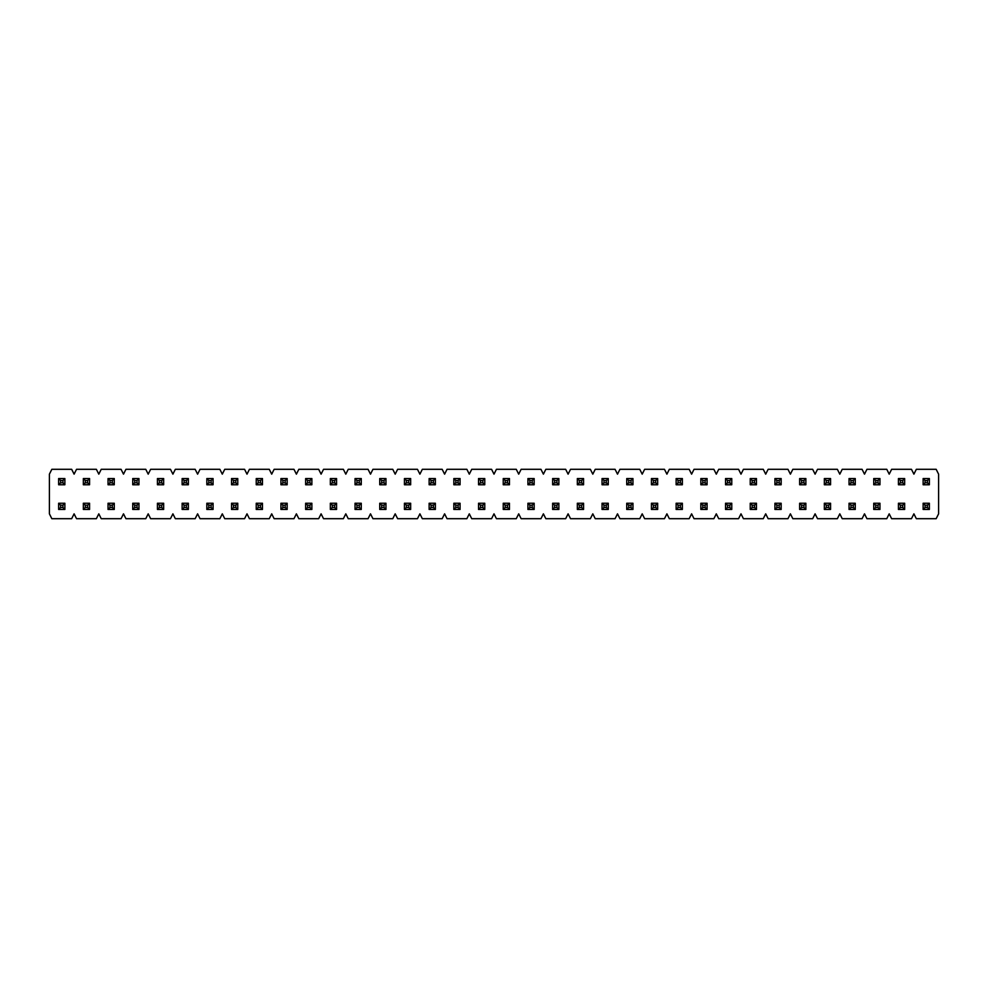 <?xml version="1.0" encoding="UTF-8"?>
<svg xmlns="http://www.w3.org/2000/svg" width="988" height="988" viewBox="0 0 988 988"><rect width="100%" height="100%" fill="white"/><g stroke="black" fill="none" stroke-linecap="round" stroke-linejoin="round"><path stroke-width="1.48" d="M58.638 509.462L58.638 503.238L64.862 503.238L64.862 509.462L58.638 509.462L64.862 509.462L62.911 507.511L62.911 505.189L60.589 505.189L60.589 507.511L62.911 507.511L60.589 507.511L58.638 509.462L60.589 507.511L60.589 505.189L58.638 503.238L58.638 509.462M62.911 507.511L64.862 509.462L64.862 503.238L62.911 505.189L62.911 507.511M58.638 503.238L60.589 505.189L62.911 505.189L64.862 503.238L58.638 503.238M58.638 484.762L58.638 478.538L64.862 478.538L64.862 484.762L58.638 484.762L64.862 484.762L62.911 482.811L62.911 480.489L60.589 480.489L60.589 482.811L62.911 482.811L60.589 482.811L58.638 484.762L60.589 482.811L60.589 480.489L58.638 478.538L58.638 484.762M62.911 482.811L64.862 484.762L64.862 478.538L62.911 480.489L62.911 482.811M58.638 478.538L60.589 480.489L62.911 480.489L64.862 478.538L58.638 478.538M83.338 509.462L83.338 503.238L89.562 503.238L89.562 509.462L83.338 509.462L89.562 509.462L87.611 507.511L87.611 505.189L85.289 505.189L85.289 507.511L87.611 507.511L85.289 507.511L83.338 509.462L85.289 507.511L85.289 505.189L83.338 503.238L83.338 509.462M87.611 507.511L89.562 509.462L89.562 503.238L87.611 505.189L87.611 507.511M83.338 503.238L85.289 505.189L87.611 505.189L89.562 503.238L83.338 503.238M83.338 484.762L83.338 478.538L89.562 478.538L89.562 484.762L83.338 484.762L89.562 484.762L87.611 482.811L87.611 480.489L85.289 480.489L85.289 482.811L87.611 482.811L85.289 482.811L83.338 484.762L85.289 482.811L85.289 480.489L83.338 478.538L83.338 484.762M87.611 482.811L89.562 484.762L89.562 478.538L87.611 480.489L87.611 482.811M83.338 478.538L85.289 480.489L87.611 480.489L89.562 478.538L83.338 478.538M108.038 509.462L108.038 503.238L114.262 503.238L114.262 509.462L108.038 509.462L114.262 509.462L112.311 507.511L112.311 505.189L109.989 505.189L109.989 507.511L112.311 507.511L109.989 507.511L108.038 509.462L109.989 507.511L109.989 505.189L108.038 503.238L108.038 509.462M112.311 507.511L114.262 509.462L114.262 503.238L112.311 505.189L112.311 507.511M108.038 503.238L109.989 505.189L112.311 505.189L114.262 503.238L108.038 503.238M108.038 484.762L108.038 478.538L114.262 478.538L114.262 484.762L108.038 484.762L114.262 484.762L112.311 482.811L112.311 480.489L109.989 480.489L109.989 482.811L112.311 482.811L109.989 482.811L108.038 484.762L109.989 482.811L109.989 480.489L108.038 478.538L108.038 484.762M112.311 482.811L114.262 484.762L114.262 478.538L112.311 480.489L112.311 482.811M108.038 478.538L109.989 480.489L112.311 480.489L114.262 478.538L108.038 478.538M132.738 509.462L132.738 503.238L138.962 503.238L138.962 509.462L132.738 509.462L138.962 509.462L137.011 507.511L137.011 505.189L134.689 505.189L134.689 507.511L137.011 507.511L134.689 507.511L132.738 509.462L134.689 507.511L134.689 505.189L132.738 503.238L132.738 509.462M137.011 507.511L138.962 509.462L138.962 503.238L137.011 505.189L137.011 507.511M132.738 503.238L134.689 505.189L137.011 505.189L138.962 503.238L132.738 503.238M132.738 484.762L132.738 478.538L138.962 478.538L138.962 484.762L132.738 484.762L138.962 484.762L137.011 482.811L137.011 480.489L134.689 480.489L134.689 482.811L137.011 482.811L134.689 482.811L132.738 484.762L134.689 482.811L134.689 480.489L132.738 478.538L132.738 484.762M137.011 482.811L138.962 484.762L138.962 478.538L137.011 480.489L137.011 482.811M132.738 478.538L134.689 480.489L137.011 480.489L138.962 478.538L132.738 478.538M157.438 509.462L157.438 503.238L163.662 503.238L163.662 509.462L157.438 509.462L163.662 509.462L161.711 507.511L161.711 505.189L159.389 505.189L159.389 507.511L161.711 507.511L159.389 507.511L157.438 509.462L159.389 507.511L159.389 505.189L157.438 503.238L157.438 509.462M161.711 507.511L163.662 509.462L163.662 503.238L161.711 505.189L161.711 507.511M157.438 503.238L159.389 505.189L161.711 505.189L163.662 503.238L157.438 503.238M157.438 484.762L157.438 478.538L163.662 478.538L163.662 484.762L157.438 484.762L163.662 484.762L161.711 482.811L161.711 480.489L159.389 480.489L159.389 482.811L161.711 482.811L159.389 482.811L157.438 484.762L159.389 482.811L159.389 480.489L157.438 478.538L157.438 484.762M161.711 482.811L163.662 484.762L163.662 478.538L161.711 480.489L161.711 482.811M157.438 478.538L159.389 480.489L161.711 480.489L163.662 478.538L157.438 478.538M182.138 509.462L182.138 503.238L188.362 503.238L188.362 509.462L182.138 509.462L188.362 509.462L186.411 507.511L186.411 505.189L184.089 505.189L184.089 507.511L186.411 507.511L184.089 507.511L182.138 509.462L184.089 507.511L184.089 505.189L182.138 503.238L182.138 509.462M186.411 507.511L188.362 509.462L188.362 503.238L186.411 505.189L186.411 507.511M182.138 503.238L184.089 505.189L186.411 505.189L188.362 503.238L182.138 503.238M182.138 484.762L182.138 478.538L188.362 478.538L188.362 484.762L182.138 484.762L188.362 484.762L186.411 482.811L186.411 480.489L184.089 480.489L184.089 482.811L186.411 482.811L184.089 482.811L182.138 484.762L184.089 482.811L184.089 480.489L182.138 478.538L182.138 484.762M186.411 482.811L188.362 484.762L188.362 478.538L186.411 480.489L186.411 482.811M182.138 478.538L184.089 480.489L186.411 480.489L188.362 478.538L182.138 478.538M206.838 509.462L206.838 503.238L213.062 503.238L213.062 509.462L206.838 509.462L213.062 509.462L211.111 507.511L211.111 505.189L208.789 505.189L208.789 507.511L211.111 507.511L208.789 507.511L206.838 509.462L208.789 507.511L208.789 505.189L206.838 503.238L206.838 509.462M211.111 507.511L213.062 509.462L213.062 503.238L211.111 505.189L211.111 507.511M206.838 503.238L208.789 505.189L211.111 505.189L213.062 503.238L206.838 503.238M206.838 484.762L206.838 478.538L213.062 478.538L213.062 484.762L206.838 484.762L213.062 484.762L211.111 482.811L211.111 480.489L208.789 480.489L208.789 482.811L211.111 482.811L208.789 482.811L206.838 484.762L208.789 482.811L208.789 480.489L206.838 478.538L206.838 484.762M211.111 482.811L213.062 484.762L213.062 478.538L211.111 480.489L211.111 482.811M206.838 478.538L208.789 480.489L211.111 480.489L213.062 478.538L206.838 478.538M231.538 509.462L231.538 503.238L237.762 503.238L237.762 509.462L231.538 509.462L237.762 509.462L235.811 507.511L235.811 505.189L233.489 505.189L233.489 507.511L235.811 507.511L233.489 507.511L231.538 509.462L233.489 507.511L233.489 505.189L231.538 503.238L231.538 509.462M235.811 507.511L237.762 509.462L237.762 503.238L235.811 505.189L235.811 507.511M231.538 503.238L233.489 505.189L235.811 505.189L237.762 503.238L231.538 503.238M231.538 484.762L231.538 478.538L237.762 478.538L237.762 484.762L231.538 484.762L237.762 484.762L235.811 482.811L235.811 480.489L233.489 480.489L233.489 482.811L235.811 482.811L233.489 482.811L231.538 484.762L233.489 482.811L233.489 480.489L231.538 478.538L231.538 484.762M235.811 482.811L237.762 484.762L237.762 478.538L235.811 480.489L235.811 482.811M231.538 478.538L233.489 480.489L235.811 480.489L237.762 478.538L231.538 478.538M256.238 509.462L256.238 503.238L262.462 503.238L262.462 509.462L256.238 509.462L262.462 509.462L260.511 507.511L260.511 505.189L258.189 505.189L258.189 507.511L260.511 507.511L258.189 507.511L256.238 509.462L258.189 507.511L258.189 505.189L256.238 503.238L256.238 509.462M260.511 507.511L262.462 509.462L262.462 503.238L260.511 505.189L260.511 507.511M256.238 503.238L258.189 505.189L260.511 505.189L262.462 503.238L256.238 503.238M256.238 484.762L256.238 478.538L262.462 478.538L262.462 484.762L256.238 484.762L262.462 484.762L260.511 482.811L260.511 480.489L258.189 480.489L258.189 482.811L260.511 482.811L258.189 482.811L256.238 484.762L258.189 482.811L258.189 480.489L256.238 478.538L256.238 484.762M260.511 482.811L262.462 484.762L262.462 478.538L260.511 480.489L260.511 482.811M256.238 478.538L258.189 480.489L260.511 480.489L262.462 478.538L256.238 478.538M280.938 509.462L280.938 503.238L287.162 503.238L287.162 509.462L280.938 509.462L287.162 509.462L285.211 507.511L285.211 505.189L282.889 505.189L282.889 507.511L285.211 507.511L282.889 507.511L280.938 509.462L282.889 507.511L282.889 505.189L280.938 503.238L280.938 509.462M285.211 507.511L287.162 509.462L287.162 503.238L285.211 505.189L285.211 507.511M280.938 503.238L282.889 505.189L285.211 505.189L287.162 503.238L280.938 503.238M280.938 484.762L280.938 478.538L287.162 478.538L287.162 484.762L280.938 484.762L287.162 484.762L285.211 482.811L285.211 480.489L282.889 480.489L282.889 482.811L285.211 482.811L282.889 482.811L280.938 484.762L282.889 482.811L282.889 480.489L280.938 478.538L280.938 484.762M285.211 482.811L287.162 484.762L287.162 478.538L285.211 480.489L285.211 482.811M280.938 478.538L282.889 480.489L285.211 480.489L287.162 478.538L280.938 478.538M305.638 509.462L305.638 503.238L311.862 503.238L311.862 509.462L305.638 509.462L311.862 509.462L309.911 507.511L309.911 505.189L307.589 505.189L307.589 507.511L309.911 507.511L307.589 507.511L305.638 509.462L307.589 507.511L307.589 505.189L305.638 503.238L305.638 509.462M309.911 507.511L311.862 509.462L311.862 503.238L309.911 505.189L309.911 507.511M305.638 503.238L307.589 505.189L309.911 505.189L311.862 503.238L305.638 503.238M305.638 484.762L305.638 478.538L311.862 478.538L311.862 484.762L305.638 484.762L311.862 484.762L309.911 482.811L309.911 480.489L307.589 480.489L307.589 482.811L309.911 482.811L307.589 482.811L305.638 484.762L307.589 482.811L307.589 480.489L305.638 478.538L305.638 484.762M309.911 482.811L311.862 484.762L311.862 478.538L309.911 480.489L309.911 482.811M305.638 478.538L307.589 480.489L309.911 480.489L311.862 478.538L305.638 478.538M330.338 509.462L330.338 503.238L336.562 503.238L336.562 509.462L330.338 509.462L336.562 509.462L334.611 507.511L334.611 505.189L332.289 505.189L332.289 507.511L334.611 507.511L332.289 507.511L330.338 509.462L332.289 507.511L332.289 505.189L330.338 503.238L330.338 509.462M334.611 507.511L336.562 509.462L336.562 503.238L334.611 505.189L334.611 507.511M330.338 503.238L332.289 505.189L334.611 505.189L336.562 503.238L330.338 503.238M330.338 484.762L330.338 478.538L336.562 478.538L336.562 484.762L330.338 484.762L336.562 484.762L334.611 482.811L334.611 480.489L332.289 480.489L332.289 482.811L334.611 482.811L332.289 482.811L330.338 484.762L332.289 482.811L332.289 480.489L330.338 478.538L330.338 484.762M334.611 482.811L336.562 484.762L336.562 478.538L334.611 480.489L334.611 482.811M330.338 478.538L332.289 480.489L334.611 480.489L336.562 478.538L330.338 478.538M355.038 509.462L355.038 503.238L361.262 503.238L361.262 509.462L355.038 509.462L361.262 509.462L359.311 507.511L359.311 505.189L356.989 505.189L356.989 507.511L359.311 507.511L356.989 507.511L355.038 509.462L356.989 507.511L356.989 505.189L355.038 503.238L355.038 509.462M359.311 507.511L361.262 509.462L361.262 503.238L359.311 505.189L359.311 507.511M355.038 503.238L356.989 505.189L359.311 505.189L361.262 503.238L355.038 503.238M355.038 484.762L355.038 478.538L361.262 478.538L361.262 484.762L355.038 484.762L361.262 484.762L359.311 482.811L359.311 480.489L356.989 480.489L356.989 482.811L359.311 482.811L356.989 482.811L355.038 484.762L356.989 482.811L356.989 480.489L355.038 478.538L355.038 484.762M359.311 482.811L361.262 484.762L361.262 478.538L359.311 480.489L359.311 482.811M355.038 478.538L356.989 480.489L359.311 480.489L361.262 478.538L355.038 478.538M379.738 509.462L379.738 503.238L385.962 503.238L385.962 509.462L379.738 509.462L385.962 509.462L384.011 507.511L384.011 505.189L381.689 505.189L381.689 507.511L384.011 507.511L381.689 507.511L379.738 509.462L381.689 507.511L381.689 505.189L379.738 503.238L379.738 509.462M384.011 507.511L385.962 509.462L385.962 503.238L384.011 505.189L384.011 507.511M379.738 503.238L381.689 505.189L384.011 505.189L385.962 503.238L379.738 503.238M379.738 484.762L379.738 478.538L385.962 478.538L385.962 484.762L379.738 484.762L385.962 484.762L384.011 482.811L384.011 480.489L381.689 480.489L381.689 482.811L384.011 482.811L381.689 482.811L379.738 484.762L381.689 482.811L381.689 480.489L379.738 478.538L379.738 484.762M384.011 482.811L385.962 484.762L385.962 478.538L384.011 480.489L384.011 482.811M379.738 478.538L381.689 480.489L384.011 480.489L385.962 478.538L379.738 478.538M404.438 509.462L404.438 503.238L410.662 503.238L410.662 509.462L404.438 509.462L410.662 509.462L408.711 507.511L408.711 505.189L406.389 505.189L406.389 507.511L408.711 507.511L406.389 507.511L404.438 509.462L406.389 507.511L406.389 505.189L404.438 503.238L404.438 509.462M408.711 507.511L410.662 509.462L410.662 503.238L408.711 505.189L408.711 507.511M404.438 503.238L406.389 505.189L408.711 505.189L410.662 503.238L404.438 503.238M404.438 484.762L404.438 478.538L410.662 478.538L410.662 484.762L404.438 484.762L410.662 484.762L408.711 482.811L408.711 480.489L406.389 480.489L406.389 482.811L408.711 482.811L406.389 482.811L404.438 484.762L406.389 482.811L406.389 480.489L404.438 478.538L404.438 484.762M408.711 482.811L410.662 484.762L410.662 478.538L408.711 480.489L408.711 482.811M404.438 478.538L406.389 480.489L408.711 480.489L410.662 478.538L404.438 478.538M429.138 509.462L429.138 503.238L435.362 503.238L435.362 509.462L429.138 509.462L435.362 509.462L433.411 507.511L433.411 505.189L431.089 505.189L431.089 507.511L433.411 507.511L431.089 507.511L429.138 509.462L431.089 507.511L431.089 505.189L429.138 503.238L429.138 509.462M433.411 507.511L435.362 509.462L435.362 503.238L433.411 505.189L433.411 507.511M429.138 503.238L431.089 505.189L433.411 505.189L435.362 503.238L429.138 503.238M429.138 484.762L429.138 478.538L435.362 478.538L435.362 484.762L429.138 484.762L435.362 484.762L433.411 482.811L433.411 480.489L431.089 480.489L431.089 482.811L433.411 482.811L431.089 482.811L429.138 484.762L431.089 482.811L431.089 480.489L429.138 478.538L429.138 484.762M433.411 482.811L435.362 484.762L435.362 478.538L433.411 480.489L433.411 482.811M429.138 478.538L431.089 480.489L433.411 480.489L435.362 478.538L429.138 478.538M453.838 509.462L453.838 503.238L460.062 503.238L460.062 509.462L453.838 509.462L460.062 509.462L458.111 507.511L458.111 505.189L455.789 505.189L455.789 507.511L458.111 507.511L455.789 507.511L453.838 509.462L455.789 507.511L455.789 505.189L453.838 503.238L453.838 509.462M458.111 507.511L460.062 509.462L460.062 503.238L458.111 505.189L458.111 507.511M453.838 503.238L455.789 505.189L458.111 505.189L460.062 503.238L453.838 503.238M453.838 484.762L453.838 478.538L460.062 478.538L460.062 484.762L453.838 484.762L460.062 484.762L458.111 482.811L458.111 480.489L455.789 480.489L455.789 482.811L458.111 482.811L455.789 482.811L453.838 484.762L455.789 482.811L455.789 480.489L453.838 478.538L453.838 484.762M458.111 482.811L460.062 484.762L460.062 478.538L458.111 480.489L458.111 482.811M453.838 478.538L455.789 480.489L458.111 480.489L460.062 478.538L453.838 478.538M478.538 509.462L478.538 503.238L484.762 503.238L484.762 509.462L478.538 509.462L484.762 509.462L482.811 507.511L482.811 505.189L480.489 505.189L480.489 507.511L482.811 507.511L480.489 507.511L478.538 509.462L480.489 507.511L480.489 505.189L478.538 503.238L478.538 509.462M482.811 507.511L484.762 509.462L484.762 503.238L482.811 505.189L482.811 507.511M478.538 503.238L480.489 505.189L482.811 505.189L484.762 503.238L478.538 503.238M478.538 484.762L478.538 478.538L484.762 478.538L484.762 484.762L478.538 484.762L484.762 484.762L482.811 482.811L482.811 480.489L480.489 480.489L480.489 482.811L482.811 482.811L480.489 482.811L478.538 484.762L480.489 482.811L480.489 480.489L478.538 478.538L478.538 484.762M482.811 482.811L484.762 484.762L484.762 478.538L482.811 480.489L482.811 482.811M478.538 478.538L480.489 480.489L482.811 480.489L484.762 478.538L478.538 478.538M503.238 509.462L503.238 503.238L509.462 503.238L509.462 509.462L503.238 509.462L509.462 509.462L507.511 507.511L507.511 505.189L505.189 505.189L505.189 507.511L507.511 507.511L505.189 507.511L503.238 509.462L505.189 507.511L505.189 505.189L503.238 503.238L503.238 509.462M507.511 507.511L509.462 509.462L509.462 503.238L507.511 505.189L507.511 507.511M503.238 503.238L505.189 505.189L507.511 505.189L509.462 503.238L503.238 503.238M503.238 484.762L503.238 478.538L509.462 478.538L509.462 484.762L503.238 484.762L509.462 484.762L507.511 482.811L507.511 480.489L505.189 480.489L505.189 482.811L507.511 482.811L505.189 482.811L503.238 484.762L505.189 482.811L505.189 480.489L503.238 478.538L503.238 484.762M507.511 482.811L509.462 484.762L509.462 478.538L507.511 480.489L507.511 482.811M503.238 478.538L505.189 480.489L507.511 480.489L509.462 478.538L503.238 478.538M527.938 509.462L527.938 503.238L534.162 503.238L534.162 509.462L527.938 509.462L534.162 509.462L532.211 507.511L532.211 505.189L529.889 505.189L529.889 507.511L532.211 507.511L529.889 507.511L527.938 509.462L529.889 507.511L529.889 505.189L527.938 503.238L527.938 509.462M532.211 507.511L534.162 509.462L534.162 503.238L532.211 505.189L532.211 507.511M527.938 503.238L529.889 505.189L532.211 505.189L534.162 503.238L527.938 503.238M527.938 484.762L527.938 478.538L534.162 478.538L534.162 484.762L527.938 484.762L534.162 484.762L532.211 482.811L532.211 480.489L529.889 480.489L529.889 482.811L532.211 482.811L529.889 482.811L527.938 484.762L529.889 482.811L529.889 480.489L527.938 478.538L527.938 484.762M532.211 482.811L534.162 484.762L534.162 478.538L532.211 480.489L532.211 482.811M527.938 478.538L529.889 480.489L532.211 480.489L534.162 478.538L527.938 478.538M552.638 509.462L552.638 503.238L558.862 503.238L558.862 509.462L552.638 509.462L558.862 509.462L556.911 507.511L556.911 505.189L554.589 505.189L554.589 507.511L556.911 507.511L554.589 507.511L552.638 509.462L554.589 507.511L554.589 505.189L552.638 503.238L552.638 509.462M556.911 507.511L558.862 509.462L558.862 503.238L556.911 505.189L556.911 507.511M552.638 503.238L554.589 505.189L556.911 505.189L558.862 503.238L552.638 503.238M552.638 484.762L552.638 478.538L558.862 478.538L558.862 484.762L552.638 484.762L558.862 484.762L556.911 482.811L556.911 480.489L554.589 480.489L554.589 482.811L556.911 482.811L554.589 482.811L552.638 484.762L554.589 482.811L554.589 480.489L552.638 478.538L552.638 484.762M556.911 482.811L558.862 484.762L558.862 478.538L556.911 480.489L556.911 482.811M552.638 478.538L554.589 480.489L556.911 480.489L558.862 478.538L552.638 478.538M577.338 509.462L577.338 503.238L583.562 503.238L583.562 509.462L577.338 509.462L583.562 509.462L581.611 507.511L581.611 505.189L579.289 505.189L579.289 507.511L581.611 507.511L579.289 507.511L577.338 509.462L579.289 507.511L579.289 505.189L577.338 503.238L577.338 509.462M581.611 507.511L583.562 509.462L583.562 503.238L581.611 505.189L581.611 507.511M577.338 503.238L579.289 505.189L581.611 505.189L583.562 503.238L577.338 503.238M577.338 484.762L577.338 478.538L583.562 478.538L583.562 484.762L577.338 484.762L583.562 484.762L581.611 482.811L581.611 480.489L579.289 480.489L579.289 482.811L581.611 482.811L579.289 482.811L577.338 484.762L579.289 482.811L579.289 480.489L577.338 478.538L577.338 484.762M581.611 482.811L583.562 484.762L583.562 478.538L581.611 480.489L581.611 482.811M577.338 478.538L579.289 480.489L581.611 480.489L583.562 478.538L577.338 478.538M602.038 509.462L602.038 503.238L608.262 503.238L608.262 509.462L602.038 509.462L608.262 509.462L606.311 507.511L606.311 505.189L603.989 505.189L603.989 507.511L606.311 507.511L603.989 507.511L602.038 509.462L603.989 507.511L603.989 505.189L602.038 503.238L602.038 509.462M606.311 507.511L608.262 509.462L608.262 503.238L606.311 505.189L606.311 507.511M602.038 503.238L603.989 505.189L606.311 505.189L608.262 503.238L602.038 503.238M602.038 484.762L602.038 478.538L608.262 478.538L608.262 484.762L602.038 484.762L608.262 484.762L606.311 482.811L606.311 480.489L603.989 480.489L603.989 482.811L606.311 482.811L603.989 482.811L602.038 484.762L603.989 482.811L603.989 480.489L602.038 478.538L602.038 484.762M606.311 482.811L608.262 484.762L608.262 478.538L606.311 480.489L606.311 482.811M602.038 478.538L603.989 480.489L606.311 480.489L608.262 478.538L602.038 478.538M626.738 509.462L626.738 503.238L632.962 503.238L632.962 509.462L626.738 509.462L632.962 509.462L631.011 507.511L631.011 505.189L628.689 505.189L628.689 507.511L631.011 507.511L628.689 507.511L626.738 509.462L628.689 507.511L628.689 505.189L626.738 503.238L626.738 509.462M631.011 507.511L632.962 509.462L632.962 503.238L631.011 505.189L631.011 507.511M626.738 503.238L628.689 505.189L631.011 505.189L632.962 503.238L626.738 503.238M626.738 484.762L626.738 478.538L632.962 478.538L632.962 484.762L626.738 484.762L632.962 484.762L631.011 482.811L631.011 480.489L628.689 480.489L628.689 482.811L631.011 482.811L628.689 482.811L626.738 484.762L628.689 482.811L628.689 480.489L626.738 478.538L626.738 484.762M631.011 482.811L632.962 484.762L632.962 478.538L631.011 480.489L631.011 482.811M626.738 478.538L628.689 480.489L631.011 480.489L632.962 478.538L626.738 478.538M651.438 509.462L651.438 503.238L657.662 503.238L657.662 509.462L651.438 509.462L657.662 509.462L655.711 507.511L655.711 505.189L653.389 505.189L653.389 507.511L655.711 507.511L653.389 507.511L651.438 509.462L653.389 507.511L653.389 505.189L651.438 503.238L651.438 509.462M655.711 507.511L657.662 509.462L657.662 503.238L655.711 505.189L655.711 507.511M651.438 503.238L653.389 505.189L655.711 505.189L657.662 503.238L651.438 503.238M651.438 484.762L651.438 478.538L657.662 478.538L657.662 484.762L651.438 484.762L657.662 484.762L655.711 482.811L655.711 480.489L653.389 480.489L653.389 482.811L655.711 482.811L653.389 482.811L651.438 484.762L653.389 482.811L653.389 480.489L651.438 478.538L651.438 484.762M655.711 482.811L657.662 484.762L657.662 478.538L655.711 480.489L655.711 482.811M651.438 478.538L653.389 480.489L655.711 480.489L657.662 478.538L651.438 478.538M676.138 509.462L676.138 503.238L682.362 503.238L682.362 509.462L676.138 509.462L682.362 509.462L680.411 507.511L680.411 505.189L678.089 505.189L678.089 507.511L680.411 507.511L678.089 507.511L676.138 509.462L678.089 507.511L678.089 505.189L676.138 503.238L676.138 509.462M680.411 507.511L682.362 509.462L682.362 503.238L680.411 505.189L680.411 507.511M676.138 503.238L678.089 505.189L680.411 505.189L682.362 503.238L676.138 503.238M676.138 484.762L676.138 478.538L682.362 478.538L682.362 484.762L676.138 484.762L682.362 484.762L680.411 482.811L680.411 480.489L678.089 480.489L678.089 482.811L680.411 482.811L678.089 482.811L676.138 484.762L678.089 482.811L678.089 480.489L676.138 478.538L676.138 484.762M680.411 482.811L682.362 484.762L682.362 478.538L680.411 480.489L680.411 482.811M676.138 478.538L678.089 480.489L680.411 480.489L682.362 478.538L676.138 478.538M700.838 509.462L700.838 503.238L707.062 503.238L707.062 509.462L700.838 509.462L707.062 509.462L705.111 507.511L705.111 505.189L702.789 505.189L702.789 507.511L705.111 507.511L702.789 507.511L700.838 509.462L702.789 507.511L702.789 505.189L700.838 503.238L700.838 509.462M705.111 507.511L707.062 509.462L707.062 503.238L705.111 505.189L705.111 507.511M700.838 503.238L702.789 505.189L705.111 505.189L707.062 503.238L700.838 503.238M700.838 484.762L700.838 478.538L707.062 478.538L707.062 484.762L700.838 484.762L707.062 484.762L705.111 482.811L705.111 480.489L702.789 480.489L702.789 482.811L705.111 482.811L702.789 482.811L700.838 484.762L702.789 482.811L702.789 480.489L700.838 478.538L700.838 484.762M705.111 482.811L707.062 484.762L707.062 478.538L705.111 480.489L705.111 482.811M700.838 478.538L702.789 480.489L705.111 480.489L707.062 478.538L700.838 478.538M725.538 509.462L725.538 503.238L731.762 503.238L731.762 509.462L725.538 509.462L731.762 509.462L729.811 507.511L729.811 505.189L727.489 505.189L727.489 507.511L729.811 507.511L727.489 507.511L725.538 509.462L727.489 507.511L727.489 505.189L725.538 503.238L725.538 509.462M729.811 507.511L731.762 509.462L731.762 503.238L729.811 505.189L729.811 507.511M725.538 503.238L727.489 505.189L729.811 505.189L731.762 503.238L725.538 503.238M725.538 484.762L725.538 478.538L731.762 478.538L731.762 484.762L725.538 484.762L731.762 484.762L729.811 482.811L729.811 480.489L727.489 480.489L727.489 482.811L729.811 482.811L727.489 482.811L725.538 484.762L727.489 482.811L727.489 480.489L725.538 478.538L725.538 484.762M729.811 482.811L731.762 484.762L731.762 478.538L729.811 480.489L729.811 482.811M725.538 478.538L727.489 480.489L729.811 480.489L731.762 478.538L725.538 478.538M750.238 509.462L750.238 503.238L756.462 503.238L756.462 509.462L750.238 509.462L756.462 509.462L754.511 507.511L754.511 505.189L752.189 505.189L752.189 507.511L754.511 507.511L752.189 507.511L750.238 509.462L752.189 507.511L752.189 505.189L750.238 503.238L750.238 509.462M754.511 507.511L756.462 509.462L756.462 503.238L754.511 505.189L754.511 507.511M750.238 503.238L752.189 505.189L754.511 505.189L756.462 503.238L750.238 503.238M750.238 484.762L750.238 478.538L756.462 478.538L756.462 484.762L750.238 484.762L756.462 484.762L754.511 482.811L754.511 480.489L752.189 480.489L752.189 482.811L754.511 482.811L752.189 482.811L750.238 484.762L752.189 482.811L752.189 480.489L750.238 478.538L750.238 484.762M754.511 482.811L756.462 484.762L756.462 478.538L754.511 480.489L754.511 482.811M750.238 478.538L752.189 480.489L754.511 480.489L756.462 478.538L750.238 478.538M774.938 509.462L774.938 503.238L781.162 503.238L781.162 509.462L774.938 509.462L781.162 509.462L779.211 507.511L779.211 505.189L776.889 505.189L776.889 507.511L779.211 507.511L776.889 507.511L774.938 509.462L776.889 507.511L776.889 505.189L774.938 503.238L774.938 509.462M779.211 507.511L781.162 509.462L781.162 503.238L779.211 505.189L779.211 507.511M774.938 503.238L776.889 505.189L779.211 505.189L781.162 503.238L774.938 503.238M774.938 484.762L774.938 478.538L781.162 478.538L781.162 484.762L774.938 484.762L781.162 484.762L779.211 482.811L779.211 480.489L776.889 480.489L776.889 482.811L779.211 482.811L776.889 482.811L774.938 484.762L776.889 482.811L776.889 480.489L774.938 478.538L774.938 484.762M779.211 482.811L781.162 484.762L781.162 478.538L779.211 480.489L779.211 482.811M774.938 478.538L776.889 480.489L779.211 480.489L781.162 478.538L774.938 478.538M799.638 509.462L799.638 503.238L805.862 503.238L805.862 509.462L799.638 509.462L805.862 509.462L803.911 507.511L803.911 505.189L801.589 505.189L801.589 507.511L803.911 507.511L801.589 507.511L799.638 509.462L801.589 507.511L801.589 505.189L799.638 503.238L799.638 509.462M803.911 507.511L805.862 509.462L805.862 503.238L803.911 505.189L803.911 507.511M799.638 503.238L801.589 505.189L803.911 505.189L805.862 503.238L799.638 503.238M799.638 484.762L799.638 478.538L805.862 478.538L805.862 484.762L799.638 484.762L805.862 484.762L803.911 482.811L803.911 480.489L801.589 480.489L801.589 482.811L803.911 482.811L801.589 482.811L799.638 484.762L801.589 482.811L801.589 480.489L799.638 478.538L799.638 484.762M803.911 482.811L805.862 484.762L805.862 478.538L803.911 480.489L803.911 482.811M799.638 478.538L801.589 480.489L803.911 480.489L805.862 478.538L799.638 478.538M824.338 509.462L824.338 503.238L830.562 503.238L830.562 509.462L824.338 509.462L830.562 509.462L828.611 507.511L828.611 505.189L826.289 505.189L826.289 507.511L828.611 507.511L826.289 507.511L824.338 509.462L826.289 507.511L826.289 505.189L824.338 503.238L824.338 509.462M828.611 507.511L830.562 509.462L830.562 503.238L828.611 505.189L828.611 507.511M824.338 503.238L826.289 505.189L828.611 505.189L830.562 503.238L824.338 503.238M824.338 484.762L824.338 478.538L830.562 478.538L830.562 484.762L824.338 484.762L830.562 484.762L828.611 482.811L828.611 480.489L826.289 480.489L826.289 482.811L828.611 482.811L826.289 482.811L824.338 484.762L826.289 482.811L826.289 480.489L824.338 478.538L824.338 484.762M828.611 482.811L830.562 484.762L830.562 478.538L828.611 480.489L828.611 482.811M824.338 478.538L826.289 480.489L828.611 480.489L830.562 478.538L824.338 478.538M849.038 509.462L849.038 503.238L855.262 503.238L855.262 509.462L849.038 509.462L855.262 509.462L853.311 507.511L853.311 505.189L850.989 505.189L850.989 507.511L853.311 507.511L850.989 507.511L849.038 509.462L850.989 507.511L850.989 505.189L849.038 503.238L849.038 509.462M853.311 507.511L855.262 509.462L855.262 503.238L853.311 505.189L853.311 507.511M849.038 503.238L850.989 505.189L853.311 505.189L855.262 503.238L849.038 503.238M849.038 484.762L849.038 478.538L855.262 478.538L855.262 484.762L849.038 484.762L855.262 484.762L853.311 482.811L853.311 480.489L850.989 480.489L850.989 482.811L853.311 482.811L850.989 482.811L849.038 484.762L850.989 482.811L850.989 480.489L849.038 478.538L849.038 484.762M853.311 482.811L855.262 484.762L855.262 478.538L853.311 480.489L853.311 482.811M849.038 478.538L850.989 480.489L853.311 480.489L855.262 478.538L849.038 478.538M873.738 509.462L873.738 503.238L879.962 503.238L879.962 509.462L873.738 509.462L879.962 509.462L878.011 507.511L878.011 505.189L875.689 505.189L875.689 507.511L878.011 507.511L875.689 507.511L873.738 509.462L875.689 507.511L875.689 505.189L873.738 503.238L873.738 509.462M878.011 507.511L879.962 509.462L879.962 503.238L878.011 505.189L878.011 507.511M873.738 503.238L875.689 505.189L878.011 505.189L879.962 503.238L873.738 503.238M873.738 484.762L873.738 478.538L879.962 478.538L879.962 484.762L873.738 484.762L879.962 484.762L878.011 482.811L878.011 480.489L875.689 480.489L875.689 482.811L878.011 482.811L875.689 482.811L873.738 484.762L875.689 482.811L875.689 480.489L873.738 478.538L873.738 484.762M878.011 482.811L879.962 484.762L879.962 478.538L878.011 480.489L878.011 482.811M873.738 478.538L875.689 480.489L878.011 480.489L879.962 478.538L873.738 478.538M898.438 509.462L898.438 503.238L904.662 503.238L904.662 509.462L898.438 509.462L904.662 509.462L902.711 507.511L902.711 505.189L900.389 505.189L900.389 507.511L902.711 507.511L900.389 507.511L898.438 509.462L900.389 507.511L900.389 505.189L898.438 503.238L898.438 509.462M902.711 507.511L904.662 509.462L904.662 503.238L902.711 505.189L902.711 507.511M898.438 503.238L900.389 505.189L902.711 505.189L904.662 503.238L898.438 503.238M898.438 484.762L898.438 478.538L904.662 478.538L904.662 484.762L898.438 484.762L904.662 484.762L902.711 482.811L902.711 480.489L900.389 480.489L900.389 482.811L902.711 482.811L900.389 482.811L898.438 484.762L900.389 482.811L900.389 480.489L898.438 478.538L898.438 484.762M902.711 482.811L904.662 484.762L904.662 478.538L902.711 480.489L902.711 482.811M898.438 478.538L900.389 480.489L902.711 480.489L904.662 478.538L898.438 478.538M923.138 509.462L923.138 503.238L929.362 503.238L929.362 509.462L923.138 509.462L929.362 509.462L927.411 507.511L927.411 505.189L925.089 505.189L925.089 507.511L927.411 507.511L925.089 507.511L923.138 509.462L925.089 507.511L925.089 505.189L923.138 503.238L923.138 509.462M927.411 507.511L929.362 509.462L929.362 503.238L927.411 505.189L927.411 507.511M923.138 503.238L925.089 505.189L927.411 505.189L929.362 503.238L923.138 503.238M923.138 484.762L923.138 478.538L929.362 478.538L929.362 484.762L923.138 484.762L929.362 484.762L927.411 482.811L927.411 480.489L925.089 480.489L925.089 482.811L927.411 482.811L925.089 482.811L923.138 484.762L925.089 482.811L925.089 480.489L923.138 478.538L923.138 484.762M927.411 482.811L929.362 484.762L929.362 478.538L927.411 480.489L927.411 482.811M923.138 478.538L925.089 480.489L927.411 480.489L929.362 478.538L923.138 478.538M916.333 518.7L936.167 518.7L938.6 513.834L938.6 474.166L936.167 469.3L916.333 469.3L913.9 474.166L911.467 469.3L891.633 469.3L889.2 474.166L886.767 469.3L866.933 469.3L864.5 474.166L862.067 469.3L842.233 469.3L839.8 474.166L837.367 469.3L817.533 469.3L815.1 474.166L812.667 469.3L792.833 469.3L790.4 474.166L787.967 469.3L768.133 469.3L765.7 474.166L763.267 469.3L743.433 469.3L741 474.166L738.567 469.3L718.733 469.3L716.3 474.166L713.867 469.3L694.033 469.3L691.6 474.166L689.167 469.3L669.333 469.3L666.9 474.166L664.467 469.3L644.633 469.3L642.2 474.166L639.767 469.3L619.933 469.3L617.5 474.166L615.067 469.3L595.233 469.3L592.8 474.166L590.367 469.3L570.533 469.3L568.1 474.166L565.667 469.3L545.833 469.3L543.4 474.166L540.967 469.3L521.133 469.3L518.7 474.166L516.267 469.3L496.433 469.3L494 474.166L491.567 469.3L471.733 469.3L469.3 474.166L466.867 469.3L447.033 469.3L444.6 474.166L442.167 469.3L422.333 469.3L419.9 474.166L417.467 469.3L397.633 469.3L395.2 474.166L392.767 469.3L372.933 469.3L370.5 474.166L368.067 469.3L348.233 469.3L345.8 474.166L343.367 469.3L323.533 469.3L321.1 474.166L318.667 469.3L298.833 469.3L296.4 474.166L293.967 469.3L274.133 469.3L271.7 474.166L269.267 469.3L249.433 469.3L247 474.166L244.567 469.3L224.733 469.3L222.3 474.166L219.867 469.3L200.033 469.3L197.6 474.166L195.167 469.3L175.333 469.3L172.9 474.166L170.467 469.3L150.633 469.3L148.2 474.166L145.767 469.3L125.933 469.3L123.5 474.166L121.067 469.3L101.233 469.3L98.8 474.166L96.367 469.3L76.533 469.3L74.1 474.166L71.667 469.3L51.833 469.3L49.4 474.166L49.4 513.834L51.833 518.7L71.667 518.7L74.1 513.834L76.533 518.7L96.367 518.7L98.8 513.834L101.233 518.7L121.067 518.7L123.5 513.834L125.933 518.7L145.767 518.7L148.2 513.834L150.633 518.7L170.467 518.7L172.9 513.834L175.333 518.7L195.167 518.7L197.6 513.834L200.033 518.7L219.867 518.7L222.3 513.834L224.733 518.7L244.567 518.7L247 513.834L249.433 518.7L269.267 518.7L271.7 513.834L274.133 518.7L293.967 518.7L296.4 513.834L298.833 518.7L318.667 518.7L321.1 513.834L323.533 518.7L343.367 518.7L345.8 513.834L348.233 518.7L368.067 518.7L370.5 513.834L372.933 518.7L392.767 518.7L395.2 513.834L397.633 518.7L417.467 518.7L419.9 513.834L422.333 518.7L442.167 518.7L444.6 513.834L447.033 518.7L466.867 518.7L469.3 513.834L471.733 518.7L491.567 518.7L494 513.834L496.433 518.7L516.267 518.7L518.7 513.834L521.133 518.7L540.967 518.7L543.4 513.834L545.833 518.7L565.667 518.7L568.1 513.834L570.533 518.7L590.367 518.7L592.8 513.834L595.233 518.7L615.067 518.7L617.5 513.834L619.933 518.7L639.767 518.7L642.2 513.834L644.633 518.7L664.467 518.7L666.9 513.834L669.333 518.7L689.167 518.7L691.6 513.834L694.033 518.7L713.867 518.7L716.3 513.834L718.733 518.7L738.567 518.7L741 513.834L743.433 518.7L763.267 518.7L765.7 513.834L768.133 518.7L787.967 518.7L790.4 513.834L792.833 518.7L812.667 518.7L815.1 513.834L817.533 518.7L837.367 518.7L839.8 513.834L842.233 518.7L862.067 518.7L864.5 513.834L866.933 518.7L886.767 518.7L889.2 513.834L891.633 518.7L911.467 518.7L913.9 513.834L916.333 518.7L913.9 513.834L911.467 518.7L891.633 518.7L889.2 513.834L886.767 518.7L866.933 518.7L864.5 513.834L862.067 518.7L842.233 518.7L839.8 513.834L837.367 518.7L817.533 518.7L815.1 513.834L812.667 518.7L792.833 518.7L790.4 513.834L787.967 518.7L768.133 518.7L765.7 513.834L763.267 518.7L743.433 518.7L741 513.834L738.567 518.7L718.733 518.7L716.3 513.834L713.867 518.7L694.033 518.7L691.6 513.834L689.167 518.7L669.333 518.7L666.9 513.834L664.467 518.7L644.633 518.7L642.2 513.834L639.767 518.7L619.933 518.7L617.5 513.834L615.067 518.7L595.233 518.7L592.8 513.834L590.367 518.7L570.533 518.7L568.1 513.834L565.667 518.7L545.833 518.7L543.4 513.834L540.967 518.7L521.133 518.7L518.7 513.834L516.267 518.7L496.433 518.7L494 513.834L491.567 518.7L471.733 518.7L469.3 513.834L466.867 518.7L447.033 518.7L444.6 513.834L442.167 518.7L422.333 518.7L419.9 513.834L417.467 518.7L397.633 518.7L395.2 513.834L392.767 518.7L372.933 518.7L370.5 513.834L368.067 518.7L348.233 518.7L345.8 513.834L343.367 518.7L323.533 518.7L321.1 513.834L318.667 518.7L298.833 518.7L296.4 513.834L293.967 518.7L274.133 518.7L271.7 513.834L269.267 518.7L249.433 518.7L247 513.834L244.567 518.7L224.733 518.7L222.3 513.834L219.867 518.7L200.033 518.7L197.6 513.834L195.167 518.7L175.333 518.7L172.9 513.834L170.467 518.7L150.633 518.7L148.2 513.834L145.767 518.7L125.933 518.7L123.5 513.834L121.067 518.7L101.233 518.7L98.8 513.834L96.367 518.7L76.533 518.7L74.1 513.834L71.667 518.7L51.833 518.7L49.4 513.834L49.4 474.166L51.833 469.3L71.667 469.3L74.1 474.166L76.533 469.3L96.367 469.3L98.8 474.166L101.233 469.3L121.067 469.3L123.5 474.166L125.933 469.3L145.767 469.3L148.2 474.166L150.633 469.3L170.467 469.3L172.9 474.166L175.333 469.3L195.167 469.3L197.6 474.166L200.033 469.3L219.867 469.3L222.3 474.166L224.733 469.3L244.567 469.3L247 474.166L249.433 469.3L269.267 469.3L271.7 474.166L274.133 469.3L293.967 469.3L296.4 474.166L298.833 469.3L318.667 469.3L321.1 474.166L323.533 469.3L343.367 469.3L345.8 474.166L348.233 469.3L368.067 469.3L370.5 474.166L372.933 469.3L392.767 469.3L395.2 474.166L397.633 469.3L417.467 469.3L419.9 474.166L422.333 469.3L442.167 469.3L444.6 474.166L447.033 469.3L466.867 469.3L469.3 474.166L471.733 469.3L491.567 469.3L494 474.166L496.433 469.3L516.267 469.3L518.7 474.166L521.133 469.3L540.967 469.3L543.4 474.166L545.833 469.3L565.667 469.3L568.1 474.166L570.533 469.3L590.367 469.3L592.8 474.166L595.233 469.3L615.067 469.3L617.5 474.166L619.933 469.3L639.767 469.3L642.2 474.166L644.633 469.3L664.467 469.3L666.9 474.166L669.333 469.3L689.167 469.3L691.6 474.166L694.033 469.3L713.867 469.3L716.3 474.166L718.733 469.3L738.567 469.3L741 474.166L743.433 469.3L763.267 469.3L765.7 474.166L768.133 469.3L787.967 469.3L790.4 474.166L792.833 469.3L812.667 469.3L815.1 474.166L817.533 469.3L837.367 469.3L839.8 474.166L842.233 469.3L862.067 469.3L864.5 474.166L866.933 469.3L886.767 469.3L889.2 474.166L891.633 469.3L911.467 469.3L913.9 474.166L916.333 469.3L936.167 469.3L938.6 474.166L938.6 513.834L936.167 518.7L916.333 518.7"/></g></svg>
